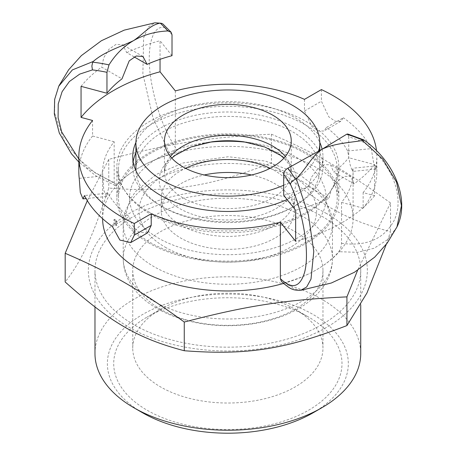 <?xml version="1.0" encoding="UTF-8"?>
<svg xmlns="http://www.w3.org/2000/svg" width="456" height="456" viewBox="0 0 456 456"><rect width="100%" height="100%" fill="white"/><g stroke="black" fill="none" stroke-linecap="round" stroke-linejoin="round"><path stroke-width="0.34" stroke-dasharray="2.28 1.71" d="M321.805 216.207A132.873 76.716 180 0 1 360.724 270.448A132.873 76.716 180 0 1 227.852 347.164A132.873 76.716 180 0 1 94.973 270.448A132.873 76.716 180 0 1 177.002 199.574A132.873 76.716 180 0 1 321.805 216.207M94.973 353.52A132.873 76.716 180 0 1 177.002 282.646A132.873 76.716 180 0 1 321.805 299.273A132.873 76.716 180 0 1 360.724 353.52M326.49 213.499A139.502 80.541 0 0 0 129.208 213.499A139.502 80.541 0 0 0 129.208 327.402A139.502 80.541 0 0 0 326.49 327.402A139.502 80.541 0 0 0 326.49 213.499M251.512 174.979A66.582 38.441 180 0 1 274.928 183.728A66.582 38.441 180 0 1 294.428 210.911A66.582 38.441 180 0 1 253.331 246.422A66.582 38.441 180 0 1 180.77 238.089A66.582 38.441 180 0 1 161.27 210.911A66.582 38.441 180 0 1 204.185 174.979M160.592 309.282A95.116 54.914 180 0 1 132.736 270.448A95.116 54.914 180 0 1 191.452 219.718A95.116 54.914 180 0 1 295.106 231.619A95.116 54.914 180 0 1 322.962 270.448A95.116 54.914 180 0 1 264.246 321.184A95.116 54.914 180 0 1 160.592 309.282A95.116 54.914 0 0 0 132.736 348.11A95.116 54.914 0 0 0 160.592 386.939A95.116 54.914 0 0 0 264.246 398.846A95.116 54.914 0 0 0 322.962 348.11A95.116 54.914 0 0 0 295.106 309.282A95.116 54.914 0 0 0 160.592 309.282L147.14 317.045A114.137 65.898 180 0 1 308.558 317.045A114.137 65.898 180 0 1 308.558 410.24A114.137 65.898 180 0 1 147.14 410.24A114.137 65.898 180 0 1 147.14 317.045M295.106 309.282L308.558 317.045M313.038 412.828A120.475 69.557 0 0 0 313.038 314.458A120.475 69.557 0 0 0 142.66 314.458A120.475 69.557 0 0 0 142.66 412.828M386.283 244.342L390.513 231.659C344.981 219.701 316.971 203.53 271.434 162.912C209.236 186.863 170.971 192.785 108.767 188.077C92.101 238.317 81.852 260.41 65.185 281.99M87.307 200.674L108.767 159.372C170.971 143.099 209.236 137.176 271.434 134.206C293.47 143.543 313.312 153.353 330.976 163.647C348.635 173.747 368.482 186.852 390.513 202.954L390.513 231.659M390.513 202.954L357.578 270.357M163.601 24.482L164.872 26.294L165.311 27.833C152.23 23.592 145.732 47.977 151.181 80.923C155.804 107.445 163.858 129.595 175.338 147.368C175.018 150.497 173.195 152.76 169.866 154.151L152.959 117.773L142.87 73.786L143.629 37.797L148.171 27.143L154.949 22.811M172.015 55.689L160.05 40.732L160.05 59.314M175.338 90.909L175.338 147.368M79.23 178.342L102.794 175.942A125.235 72.304 180 0 1 102.617 172.077A125.235 72.304 180 0 1 114.154 141.765L114.177 183.352L114.946 185.41L115.847 185.472L116.85 184.76C129.116 172.054 146.786 161.851 169.866 154.151M58.778 86.173L54.84 98.884L54.566 112.974L64.798 142.346L87.113 168.002L116.85 184.76M114.154 141.765L92.568 136.008L92.568 120.475M304.483 99.362L304.483 111.007L312.007 126.608L318.533 131.032L323.971 131.003L326.45 127.503A125.235 72.304 180 0 1 347.654 151.016L350.214 165.083L352.448 171.445L352.904 168.213A125.235 72.304 180 0 1 353.081 172.077A125.235 72.304 180 0 1 341.544 202.396L341.521 244.04L340.752 247.978L338.848 251.712C326.582 265.66 308.911 275.863 285.832 282.321L293.584 288.682L300.738 290.29M285.832 282.321L283.034 282.332L281.432 281.386M341.544 243.327C366.413 246.548 383.838 239.109 393.83 221.012C405.754 198.075 391.533 161.766 363.261 142.124A146.923 108.91 -141.3 0 0 348.737 136.8L348.737 157.719A133.158 76.882 180 0 1 333.712 172.117L330.463 164.741L324.501 164.684L317.308 169.455L311.237 177.521L308.621 186.601A133.158 76.882 180 0 1 283.683 195.276M348.737 136.8L347.728 133.99M363.261 142.124L363.728 139.889M396.942 226.974L387.663 239.594L374.142 248.235L357.447 252.31L338.848 251.712M116.884 221.359L116.884 225.321L115.151 223.223L115.151 219.262L116.884 221.359L115.75 221.69L115.75 225.652A125.235 72.304 180 0 1 113.994 223.531L113.994 219.57A125.235 72.304 0 0 0 115.75 221.69M116.884 225.321L115.75 225.652M115.151 219.262L113.994 219.57M115.151 223.223L113.994 223.531M149.386 212.205A110.968 64.068 180 0 1 116.884 166.902A110.968 64.068 180 0 1 185.387 107.713A110.968 64.068 180 0 1 306.312 121.598A110.968 64.068 180 0 1 338.814 166.902A110.968 64.068 180 0 1 270.317 226.09A110.968 64.068 180 0 1 149.386 212.205M135.905 152.84A95.116 54.914 180 0 1 203.097 113.88A95.116 54.914 180 0 1 295.106 128.073A95.116 54.914 180 0 1 322.962 166.902A95.116 54.914 180 0 1 264.246 217.637A95.116 54.914 180 0 1 160.592 205.73A95.116 54.914 180 0 1 132.736 166.902A95.116 54.914 180 0 1 133.158 161.726M149.386 243.27A110.968 64.068 180 0 1 116.884 197.967A110.968 64.068 180 0 1 185.387 138.778A110.968 64.068 180 0 1 306.312 152.663A110.968 64.068 180 0 1 338.814 197.967A110.968 64.068 180 0 1 270.317 257.155A110.968 64.068 180 0 1 149.386 243.27M270.157 168.287A66.582 38.441 180 0 1 274.928 170.783A66.582 38.441 180 0 1 294.428 197.967A66.582 38.441 180 0 1 253.331 233.478A66.582 38.441 180 0 1 180.77 225.15A66.582 38.441 180 0 1 161.27 197.967A66.582 38.441 180 0 1 185.541 168.287M135.911 142.477A95.116 54.914 180 0 1 203.108 103.523A95.116 54.914 180 0 1 295.106 117.716A95.116 54.914 180 0 1 319.787 142.477M322.113 149.209A95.116 54.914 180 0 1 322.962 156.545A95.116 54.914 180 0 1 287.075 199.517M112.33 226.427L129.253 216.657A125.235 72.304 180 0 1 108.043 193.139L84.485 195.538M147.579 232.845L139.297 232.264C134.155 228.832 130.804 223.634 129.253 216.657M92.568 136.008A149.009 86.03 0 0 0 78.837 172.077M102.617 218.703A125.235 72.304 180 0 1 102.617 218.675A125.235 72.304 180 0 1 175.338 153.034A125.235 72.304 180 0 1 316.401 167.551A125.235 72.304 180 0 1 353.081 218.675A125.235 72.304 180 0 1 283.564 283.427M108.043 193.139L106.459 196.485L103.746 190.175L102.794 175.942M341.544 202.396L363.13 208.153L363.13 192.62L374.644 195.687L374.644 164.627L348.737 157.719M321.412 89.587L321.412 101.238L328.839 116.896L335.348 121.319L340.843 121.262L343.368 117.733L326.45 127.503M347.654 151.016L371.212 148.622A149.009 86.03 0 0 0 343.368 117.733M371.212 148.622L373.646 162.701L375.921 169.051L376.468 165.813L352.904 168.213M363.13 192.62A149.009 86.03 0 0 0 376.861 156.545A149.009 86.03 0 0 0 376.513 150.679M363.13 208.153A149.009 86.03 0 0 0 376.861 172.077A149.009 86.03 0 0 0 376.468 165.813M374.644 195.687A161.692 93.355 180 0 1 295.648 241.298M308.621 186.601L328.947 198.337A161.692 93.355 180 0 1 295.648 210.233M374.644 164.627A161.692 93.355 180 0 1 354.038 183.853L350.715 176.438L344.685 176.341L337.503 181.112L331.512 189.229L328.947 198.337M354.038 183.853L333.712 172.117M134.138 56.892L126.751 52.628L122.738 44.813L116.069 44.352L109.018 49.197L103.757 57.735L101.659 67.112L121.986 78.848M126.751 52.628A161.692 93.355 180 0 1 160.05 40.732M81.054 86.344A161.692 93.355 180 0 1 101.659 67.112M271.434 134.206L271.434 162.912M108.767 159.372L108.767 188.077M247.021 142.312A98.285 56.743 180 0 1 250.84 142.796A98.285 56.743 180 0 1 306.837 231.733A98.285 56.743 180 0 1 169.358 243.567A98.285 56.743 180 0 1 148.861 164.194A98.285 56.743 180 0 1 204.858 142.796A98.285 56.743 180 0 1 208.677 142.312M318.715 151.158A91.941 53.084 180 0 1 301.741 174.642A91.941 53.084 180 0 1 283.683 185.227M135.905 169.489A91.941 53.084 180 0 1 153.957 137.9A91.941 53.084 180 0 1 256.66 119.079A91.941 53.084 180 0 1 319.793 169.489A91.941 53.084 180 0 1 301.741 201.079A91.941 53.084 180 0 1 200.002 220.083A91.941 53.084 180 0 1 135.928 170.658M315.752 207.075A109.383 63.15 180 0 1 193.578 229.459A109.383 63.15 180 0 1 118.469 169.489A109.383 63.15 180 0 1 139.946 131.909A109.383 63.15 180 0 1 262.12 109.52A109.383 63.15 180 0 1 337.229 169.489A109.383 63.15 180 0 1 315.752 207.075M315.752 235.547A109.383 63.15 180 0 1 193.578 257.936A109.383 63.15 180 0 1 118.469 197.967A109.383 63.15 180 0 1 139.946 160.387A109.383 63.15 180 0 1 262.12 137.997A109.383 63.15 180 0 1 337.229 197.967A109.383 63.15 180 0 1 315.752 235.547M165.078 247.152A88.772 51.254 0 0 0 313.597 224.175A88.772 51.254 0 0 0 204.875 161.401A88.772 51.254 0 0 0 165.078 247.152M301.832 181.14A104.623 60.403 180 0 1 332.475 223.856A104.623 60.403 180 0 1 267.889 279.659A104.623 60.403 180 0 1 153.866 266.566A104.623 60.403 180 0 1 123.223 223.856A104.623 60.403 180 0 1 187.809 168.047A104.623 60.403 180 0 1 301.832 181.14M301.832 215.876A104.623 60.403 0 0 0 187.809 202.777A104.623 60.403 0 0 0 123.223 258.586A104.623 60.403 0 0 0 227.852 318.989A104.623 60.403 0 0 0 332.475 258.586A104.623 60.403 0 0 0 301.832 215.876M172.015 34.77A146.923 50.297 -104.9 0 0 165.311 27.833M114.154 182.696L95.31 172.955L78.837 159.053M304.483 111.007L321.412 101.238M170.39 156.499A63.407 36.611 0 0 0 164.439 171.986A63.407 36.611 0 0 0 190.112 201.404A63.407 36.611 0 0 0 278.81 193.771A63.407 36.611 0 0 0 291.259 171.986A63.407 36.611 0 0 0 285.308 156.499M250.84 142.796L243.903 141.833A68.634 39.626 180 0 1 283.005 203.94A68.634 39.626 180 0 1 187.006 212.2A68.634 39.626 180 0 1 172.693 156.778A68.634 39.626 180 0 1 211.795 141.833L204.858 142.796M360.724 304.961L360.724 270.448M94.973 307.019L94.973 270.448M332.475 223.856L325.681 199.523L315.09 186.185L297.722 173.411L265.466 161.076L228.399 156.75L183.175 162.946L156.089 174.505L135.706 191.446L130.046 199.471L123.223 223.856L123.223 258.586C123.291 267.165 125.542 275.259 129.983 282.862L135.683 290.962C141.457 297.814 148.673 303.713 157.326 308.655C169.415 315.529 183.226 320.357 198.759 323.144C232.851 329.369 271.633 324.045 297.99 308.877C310.188 302.014 319.439 293.333 325.726 282.834C330.161 275.236 332.407 267.153 332.475 258.586L332.475 223.856M132.736 270.448L132.736 348.11M322.962 270.448L322.962 348.11M115.129 185.501L95.868 175.828L78.837 162.091M116.884 166.902L116.884 197.967M338.814 166.902L338.814 197.967M161.27 197.967L161.27 210.911M294.428 197.967L294.428 210.911M132.736 156.545L132.736 166.902M322.962 156.545L322.962 166.902M353.081 218.675L353.081 172.077M102.617 218.675L102.617 172.077M340.843 121.262L323.971 131.003M376.861 172.077L376.861 156.545M375.921 169.056L352.448 171.445M106.459 196.49L86.076 198.565M350.715 176.438L330.463 164.747M142.99 56.504L122.738 44.813M291.259 141.012L291.259 171.986L290.233 166.85L288.944 164.251L283.9 158.135M164.439 141.012L164.439 171.986L165.465 166.85L166.754 164.251L171.798 158.135M319.793 150.543L319.793 169.489M118.469 169.489L118.469 197.967M337.229 169.489L337.229 197.967"/><path stroke-width="0.68" d="M360.724 304.961L360.724 353.52A132.873 76.716 180 0 1 321.805 407.767A132.873 76.716 180 0 1 133.893 407.767A132.873 76.716 180 0 1 94.973 353.52L94.973 307.019M204.185 174.979A66.582 38.441 180 0 1 251.512 174.979M133.893 407.767L142.66 412.828A120.475 69.557 0 0 0 313.038 412.828L321.805 407.767M357.578 270.357L346.93 296.873C284.726 299.843 246.462 305.759 184.264 322.033C138.727 289.093 110.717 272.922 65.185 253.285L65.185 281.99C110.717 322.609 138.727 338.779 184.264 350.738C246.462 355.446 284.726 349.53 346.93 325.573L366.955 292.98L386.283 244.342M184.264 322.033L184.264 350.738M346.93 296.873L346.93 325.573M161.635 23.37L154.972 22.806L161.008 23.227L162.781 23.872L171.108 32.216M160.25 23.159A153.045 52.394 75.1 0 1 167.797 30.94L171.114 32.222L172.015 34.77L172.015 55.689A133.158 76.882 180 0 0 147.077 64.364L134.138 56.892M160.05 59.314L160.05 71.797L175.338 90.909A125.235 72.304 180 0 1 304.483 99.362L321.412 89.587A149.009 86.03 0 0 1 376.513 150.679M106.96 72.327L109.001 64.883A153.045 113.447 -141.3 0 0 92.659 62.181L91.878 66.063L92.437 69.91A146.923 108.91 38.7 0 1 106.96 72.327L106.96 93.246A133.158 76.882 180 0 1 121.986 78.848L129.213 60.859L136.253 56.002L142.984 56.504L147.077 64.364M167.797 30.94C154.96 31.589 143.594 34.793 133.694 40.544C123.775 46.233 115.545 54.344 109.001 64.883M92.659 62.187L93.263 61.457L72.396 69.893L58.784 86.167L54.657 99.397L54.321 113.932L59.32 133.101L71.455 153.775L78.837 162.091M106.96 93.246L81.054 86.344L81.054 117.403L92.568 120.475A149.009 86.03 0 0 0 78.837 156.545A149.009 86.03 0 0 0 134.286 223.508L134.286 235.153L130.707 242.586L119.882 240.067L112.33 226.427A149.009 86.03 0 0 1 84.485 195.538L82.986 198.873L80.313 192.557L79.23 178.342A149.009 86.03 0 0 1 78.837 172.077L78.837 156.545M396.954 226.945L396.942 226.974C410.428 199.813 394.144 160.9 363.728 139.889L362.434 140.465L382.88 159.286L396.526 182.069L401.445 205.707L396.954 226.945L387.218 243.099L374.695 257.144L354.443 272.272L331.301 283.022L300.749 290.295L306.66 287.006L311.003 279.061L313.779 251.404L308.376 214.742L296.275 178.666L295.448 179.265C292.649 180.599 290.962 182.24 290.386 184.195C303.468 212.656 309.972 253.291 304.517 272.597C299.894 287.571 291.846 289.588 280.36 278.65L281.432 281.386C290.785 289.896 293.516 290.358 300.738 290.29M295.448 179.265A153.045 52.394 -104.9 0 0 287.901 168.173C285.268 169.735 283.86 171.798 283.683 174.357A146.923 50.297 75.1 0 1 290.386 184.195M130.707 242.586L147.579 232.845L151.215 225.384L151.215 213.733A125.235 72.304 0 0 0 280.36 222.186L295.648 241.298L295.648 210.233L283.683 195.276L283.683 174.357M280.36 222.186L280.36 278.65M347.728 133.99L346.697 134.229A153.045 113.447 38.7 0 1 363.039 140.243M287.901 168.173L322.01 149.266L346.697 134.229M362.434 140.465C351.308 142.523 334.362 143.173 322.01 149.266C311.522 156.362 306.603 168.332 296.275 178.666M133.158 161.726A95.116 54.914 180 0 1 135.905 152.84M185.541 168.287A66.582 38.441 180 0 1 270.157 168.287M319.787 142.477A95.116 54.914 180 0 1 322.113 149.209M287.075 199.517A95.116 54.914 180 0 1 160.592 195.379A95.116 54.914 180 0 1 132.736 156.545A95.116 54.914 180 0 1 135.911 142.477M151.215 213.733L134.286 223.508M283.564 283.427A125.235 72.304 180 0 1 139.297 269.804A125.235 72.304 180 0 1 102.617 218.703M81.054 117.403A161.692 93.355 180 0 1 160.05 71.797M93.263 61.457C104.39 51.585 121.336 46.558 133.694 40.544C144.176 33.373 149.095 25.775 159.423 23.262M65.185 253.285L87.307 200.674M208.677 142.312A98.285 56.743 180 0 1 247.021 142.312M176.888 119.227A63.407 36.611 180 0 1 247.716 106.248A63.407 36.611 180 0 1 291.259 141.012A63.407 36.611 180 0 1 278.81 162.803A63.407 36.611 180 0 1 207.982 175.782A63.407 36.611 180 0 1 164.439 141.012A63.407 36.611 180 0 1 176.888 119.227M283.683 185.227A91.941 53.084 180 0 1 187.102 190.642A91.941 53.084 180 0 1 135.905 143.053A91.941 53.084 180 0 1 153.957 111.463A91.941 53.084 180 0 1 256.66 92.642A91.941 53.084 180 0 1 319.793 143.053A91.941 53.084 180 0 1 318.715 151.158M135.928 170.658A91.941 53.084 180 0 1 135.905 169.489L135.905 143.053M78.837 159.053L61.702 131.944L58.083 117.619L58.22 103.934L62.113 91.673L69.392 81.516L79.692 74.123L92.437 69.91M151.215 225.384L134.286 235.153M285.308 156.499A63.407 36.611 0 0 0 176.888 150.195A63.407 36.611 0 0 0 170.39 156.499M171.798 158.135L175.075 155.399L190.933 146.986L211.795 141.833A68.634 39.626 180 0 1 243.903 141.833L264.765 146.986L280.622 155.399L283.9 158.135M347.734 133.996L363.7 139.867M86.076 198.565L82.986 198.879M58.744 86.155L68.622 69.808L81.35 55.626L101.392 40.744L124.231 30.13L154.949 22.8M319.793 143.053L319.793 150.543"/></g></svg>
